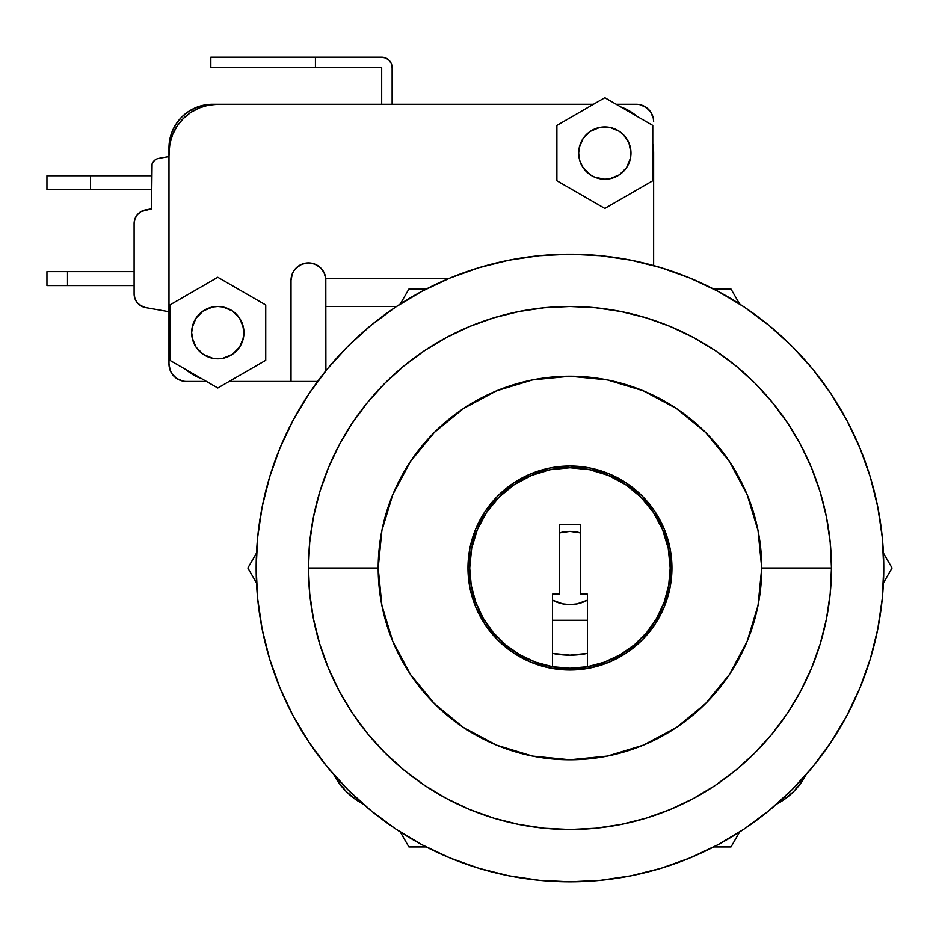 <?xml version="1.0" encoding="UTF-8"?>
<svg xmlns="http://www.w3.org/2000/svg" width="939" height="939" viewBox="0 0 939 939"><rect width="100%" height="100%" fill="white"/><g stroke="black" fill="none" stroke-linecap="round" stroke-linejoin="round"><path stroke-width="1.41" d="M192.777 325.058L191.65 332.641A26.151 26.151 0 0 1 217.801 306.49A26.151 26.151 0 0 1 243.952 332.641L242.567 324.237M579.175 147.975L578.682 153.08A26.151 26.151 0 0 1 604.822 126.929A26.151 26.151 0 0 1 630.973 153.08L628.989 143.068L623.32 134.582L619.353 131.331L609.927 127.434L599.728 127.434L590.302 131.331L583.084 138.549L579.175 147.975L580.067 144.676M535.653 662.195L552.531 666.713A100.238 100.238 0 0 1 469.711 568.001A100.238 100.238 0 0 1 569.961 467.751A100.238 100.238 0 0 1 587.391 666.713L587.391 594.152L580.419 594.152L580.419 524.42L559.503 524.42L559.503 594.152L552.531 594.152L552.531 666.713L535.653 662.195L519.819 654.8L505.511 644.776L493.163 632.428L483.139 618.108L475.756 602.275L471.237 585.408L469.711 568.001L471.648 548.446L477.352 529.643L486.613 512.307L499.079 497.118L514.267 484.653L531.603 475.392L550.407 469.688L569.961 467.751L589.516 469.688L608.319 475.392L625.656 484.653L640.844 497.118L653.309 512.307L662.57 529.643L668.275 548.446L670.2 568.001L668.685 585.408L664.155 602.275L656.784 618.108L646.76 632.428L634.412 644.776L620.104 654.8L604.27 662.195L587.391 666.713L604.27 662.195M346.315 791.647L356.879 800.321L346.315 791.647L337.641 781.084L333.861 774.71A69.732 69.732 0 0 0 363.24 804.101L356.879 800.321M356.926 800.345L363.24 804.101M783.044 800.321L793.608 791.647L783.044 800.321L776.67 804.101L782.997 800.345M793.608 791.647L802.282 781.084L793.608 791.647M169.924 342.172L168.985 332.641L168.985 153.08L169.924 143.561L172.706 134.394L177.213 125.955L183.281 118.56L190.676 112.492L199.115 107.985L208.282 105.203L217.801 104.264L593.495 104.264L212.566 104.264L593.495 104.264L217.801 104.264L208.282 105.203M620.843 106.964L631.947 112.492L636.759 116.154A48.816 48.816 0 0 0 620.843 106.964M652.699 143.561L653.638 153.08L653.638 265.561L653.638 153.08A48.816 48.816 0 0 0 652.769 143.89M305.058 263.249L308.45 262.908A17.43 17.43 0 0 1 325.798 278.601L325.892 370.764L325.798 278.601L448.619 278.601L325.798 278.601L324.014 272.486L320.152 267.415L314.718 264.082L308.45 262.908L301.783 264.235L296.125 268.014L293.954 270.655L292.346 273.672L291.02 280.35L291.02 381.457L229.139 381.457L317.617 381.457L291.02 381.457L291.02 280.35L292.346 273.672L293.954 270.655L298.766 265.854M201.779 378.757L190.676 373.229L185.875 369.567A48.816 48.816 0 0 0 201.779 378.757M776.682 804.101A69.732 69.732 0 0 0 806.061 774.722L802.282 781.084M325.892 306.49L396.493 306.49L325.892 306.49M625.656 484.653L608.319 475.392M550.407 469.688L533.082 474.782M531.603 475.392L514.267 484.653M486.613 512.307L480.052 523.657M552.531 666.713L569.961 668.239L587.391 666.713A100.238 100.238 0 0 1 552.531 666.713L552.531 594.152L559.503 594.152L559.503 524.42L580.419 524.42L580.419 594.152L587.391 594.152L587.391 666.713M169.853 341.831A48.816 48.816 0 0 1 168.985 332.641L168.985 153.08A48.816 48.816 0 0 1 217.801 104.264M177.213 125.955L172.706 134.394M291.02 280.35A17.43 17.43 0 0 1 308.45 262.908M556.886 180.758L604.822 208.435L652.769 180.758L652.769 125.403L604.822 97.715L556.886 125.403L556.886 180.758L604.822 208.435L652.769 180.758L652.769 125.403L604.822 97.715L556.886 125.403L556.886 180.758M579.797 160.675L583.084 167.612L590.302 174.818L594.821 177.236L604.822 179.232L609.927 178.727L619.353 174.818L626.571 167.612L630.48 158.186L629.588 161.485M629.846 145.486L630.48 147.975M630.48 158.186L630.973 153.08A26.151 26.151 0 0 1 604.822 179.232A26.151 26.151 0 0 1 578.682 153.08L579.175 158.186M217.801 388.007L169.853 360.33L169.853 304.964L217.801 277.287L265.737 304.964L265.737 360.33L217.801 388.007L265.737 360.33L265.737 304.964L217.801 277.287L169.853 304.964L169.853 360.33L217.801 388.007M242.825 340.235L243.952 332.641A26.151 26.151 0 0 1 217.801 358.792A26.151 26.151 0 0 1 191.65 332.641L193.035 341.045M192.155 337.747L196.051 347.172L203.27 354.39L212.695 358.299L217.801 358.792L222.907 358.299L232.332 354.39L239.539 347.172L243.447 337.747M243.447 327.547L239.539 318.121L232.332 310.903L222.907 306.994L217.801 306.49L212.695 306.994L203.27 310.903L196.051 318.121L192.155 327.547M308.45 568.001A261.5 261.5 0 0 1 569.961 306.49A261.5 261.5 0 0 1 831.461 568.001A261.5 261.5 0 0 0 569.961 306.49A261.5 261.5 0 0 0 308.45 568.001L378.194 568.001A191.767 191.767 0 0 1 569.961 376.234A191.767 191.767 0 0 1 761.729 568.001L831.461 568.001L761.729 568.001L758.043 605.409L747.127 641.384L729.415 674.542L705.565 703.604L676.503 727.455L643.344 745.167L607.369 756.083L569.961 759.768L532.542 756.083L496.567 745.167L463.42 727.455L434.358 703.604L410.507 674.542L392.784 641.384L381.88 605.409L378.194 568.001L381.88 530.582L392.784 494.618L410.507 461.46L434.358 432.398L463.42 408.547L496.567 390.824L532.542 379.919L569.961 376.234L607.369 379.919L643.344 390.824L676.503 408.547L705.565 432.398L729.415 461.46L747.127 494.618L758.043 530.582L761.729 568.001A191.767 191.767 0 0 1 569.961 759.768A191.767 191.767 0 0 1 378.194 568.001L308.45 568.001A261.5 261.5 0 0 0 569.961 829.501A261.5 261.5 0 0 0 831.461 568.001A261.5 261.5 0 0 1 569.961 829.501A261.5 261.5 0 0 1 308.45 568.001L309.717 593.636L313.485 619.012L319.718 643.908L328.357 668.075L339.331 691.268L352.524 713.288L367.818 733.899L385.049 752.914L404.063 770.144L424.674 785.438L446.682 798.631L469.887 809.594L494.043 818.245L518.938 824.477L544.327 828.245L569.961 829.501L595.596 828.245L620.972 824.477L645.868 818.245L670.035 809.594L693.228 798.631L715.248 785.438L735.859 770.144L754.874 752.914L772.104 733.899L787.398 713.288L800.591 691.268L811.554 668.075L820.205 643.908L826.437 619.012L830.205 593.636L831.461 568.001L830.205 542.366L826.437 516.978L820.205 492.095L811.554 467.927L800.591 444.722L787.398 422.714L772.104 402.103L754.874 383.089L735.859 365.858L715.248 350.564L693.228 337.371L670.035 326.396L645.868 317.758L620.972 311.525L595.596 307.757L569.961 306.49L544.327 307.757L518.938 311.525L494.043 317.758L469.887 326.396L446.682 337.371L424.674 350.564L404.063 365.858L385.049 383.089L367.818 402.103L352.524 422.714L339.331 444.722L328.357 467.927L319.718 492.095L313.485 516.978L309.717 542.366L308.45 568.001M671.948 568.001A101.987 101.987 0 0 1 569.961 669.988A101.987 101.987 0 0 1 467.974 568.001A101.987 101.987 0 0 1 569.961 466.014A101.987 101.987 0 0 1 671.948 568.001L669.988 548.106L664.178 528.974L654.753 511.344L642.076 495.886L626.618 483.198L608.988 473.772L589.856 467.974L569.961 466.014L550.066 467.974L530.934 473.772L513.304 483.198L497.846 495.886L485.158 511.344L475.733 528.974L469.934 548.106L467.974 568.001L469.934 587.896L475.733 607.028L485.158 624.658L497.846 640.116L513.304 652.805L530.934 662.218L550.066 668.028L569.961 669.988L589.856 668.028L608.988 662.218L626.618 652.805L642.076 640.116L654.753 624.658L664.178 607.028L669.988 587.896L671.948 568.001M381.88 530.582L392.784 494.618M607.369 379.919L643.344 390.824M758.043 605.409L747.127 641.384M532.542 756.083L496.567 745.167M669.988 587.896L664.178 607.028M608.988 662.218L589.856 668.028M550.066 668.028L530.934 662.218M475.733 607.028L469.934 587.896M469.934 548.106L475.733 528.974M530.934 473.772L550.066 467.974M589.856 467.974L608.988 473.772M664.178 528.974L669.988 548.106M256.159 568.001A313.802 313.802 0 0 1 569.961 254.199A313.802 313.802 0 0 1 883.763 568.001L882.249 537.237L877.73 506.778L870.253 476.906L859.878 447.915L846.708 420.073L830.874 393.664L812.54 368.921L791.859 346.104L769.041 325.422L744.298 307.076L717.889 291.243L690.048 278.085L661.056 267.709L631.184 260.22L600.714 255.701L569.961 254.199L539.197 255.701L508.738 260.22L478.867 267.709L449.875 278.085L422.034 291.243L395.624 307.076L370.882 325.422L348.064 346.104L327.382 368.921L309.037 393.664L293.203 420.073L280.045 447.915L269.669 476.906L262.181 506.778L257.662 537.237L256.159 568.001L257.662 598.753L262.181 629.224L269.669 659.096L280.045 688.087L293.203 715.929L309.037 742.338L327.382 767.081L348.064 789.899L370.882 810.58L395.624 828.926L422.034 844.748L449.875 857.917L478.867 868.293L508.738 875.782L539.197 880.289L569.961 881.803L600.714 880.289L631.184 875.782L661.056 868.293L690.048 857.917L717.889 844.748L744.298 828.926L769.041 810.58L791.859 789.899L812.54 767.081L830.874 742.338L846.708 715.929L859.878 688.087L870.253 659.096L877.73 629.224L882.249 598.753L883.763 568.001A313.802 313.802 0 0 1 569.961 881.803A313.802 313.802 0 0 1 256.159 568.001M870.253 476.906L859.878 447.915M744.298 307.076L717.889 291.243M478.867 267.709L449.875 278.085M309.037 393.664L293.203 420.073M269.669 659.096L280.045 688.087M395.624 828.926L422.034 844.748M661.056 868.293L690.048 857.917M830.874 742.338L846.708 715.929M408.911 846.943L426.2 846.943L408.911 846.943L400.272 831.966L408.911 846.943M713.722 846.943L731 846.943L739.65 831.966L731 846.943L713.722 846.943M883.411 582.966L892.05 568.001L883.411 553.036L892.05 568.001L883.411 582.966M739.65 304.025L731 289.059L713.722 289.059L731 289.059L739.65 304.025M426.2 289.059L408.911 289.059L400.272 304.025L408.911 289.059L426.2 289.059M256.511 553.036L247.873 568.001L256.511 582.966L247.873 568.001L256.511 553.036M587.391 653.403A87.163 87.163 0 0 1 552.531 653.403L569.961 655.164L587.391 653.403M587.391 620.303L552.531 620.303L587.391 620.303M636.208 104.264L616.16 104.264L636.208 104.264A17.43 17.43 0 0 1 653.638 121.694L653.309 118.302L650.704 112.011L652.312 115.028M152.083 163.973L153.597 161.355A8.721 8.721 0 0 1 153.597 161.344L152.083 163.973A8.721 8.721 0 0 1 152.083 163.961L151.555 208.869L145.639 209.913L151.555 208.869L151.555 166.954A8.721 8.721 0 0 1 158.75 158.374L168.985 156.567L158.75 158.374M134.113 223.646L134.113 293.872L134.113 223.646L134.958 218.869L137.376 214.679L141.096 211.568A13.944 13.944 0 0 0 134.113 223.646A13.944 13.944 0 0 1 145.639 209.913A13.944 13.944 0 0 0 145.627 209.913M134.958 298.649L137.376 302.839L141.096 305.95A13.944 13.944 0 0 0 141.096 305.961L145.639 307.605L168.985 311.725L145.639 307.605A13.944 13.944 0 0 1 134.113 293.872A13.944 13.944 0 0 0 134.958 298.649L134.113 293.872M168.985 311.725L168.985 364.027L168.985 311.725M186.415 381.457L206.463 381.457L186.415 381.457A17.43 17.43 0 0 1 168.985 364.027L170.311 370.694L171.919 373.71L170.311 370.694M168.985 147.846A43.581 43.581 0 0 1 212.566 104.264L204.068 105.098L195.887 107.586L188.352 111.612L181.755 117.035L176.332 123.631L172.307 131.167L169.818 139.348L168.985 156.567L168.985 147.846M141.096 211.568L151.555 208.869M153.597 161.355L155.909 159.407L153.597 161.355M639.612 104.605L645.891 107.199L650.704 112.011M183.023 381.128L176.732 378.523L171.919 373.71M642.875 105.591L648.532 109.37M179.748 380.131L176.732 378.523M141.096 305.95L144.066 307.241L138.491 304.025L141.085 305.95M46.997 285.573L67.514 285.573L67.514 271.629L46.95 271.629L46.95 285.573L134.113 285.573L67.514 285.573L67.514 271.629L134.113 271.629L46.997 271.629M46.997 189.69L90.531 189.69L90.531 175.746L46.95 175.746L46.95 189.69L151.555 189.69L90.531 189.69L90.531 175.746L151.555 175.746L46.997 175.746M385.683 57.995L389.075 60.26L385.683 57.995L389.075 60.26L385.683 57.995L381.68 57.197L315.434 57.197L315.434 67.655L210.829 67.655L210.829 57.197L210.829 67.655L381.68 67.655L381.68 104.264L381.68 67.655L315.434 67.655L315.434 57.197L210.829 57.197L381.68 57.197A10.458 10.458 0 0 1 392.138 67.655L392.138 104.264L392.138 67.655L391.34 63.652L389.075 60.26L391.34 63.652M559.503 532.918A36.609 36.609 0 0 1 580.419 532.918L569.961 531.392L577.098 532.096L569.961 531.392L559.503 532.918M587.391 600.197A36.609 36.609 0 0 1 552.531 600.197L562.813 603.906L569.961 604.61L562.813 603.906L569.961 604.61L577.098 603.906L569.961 604.61L577.098 603.906L587.391 600.197"/></g></svg>
